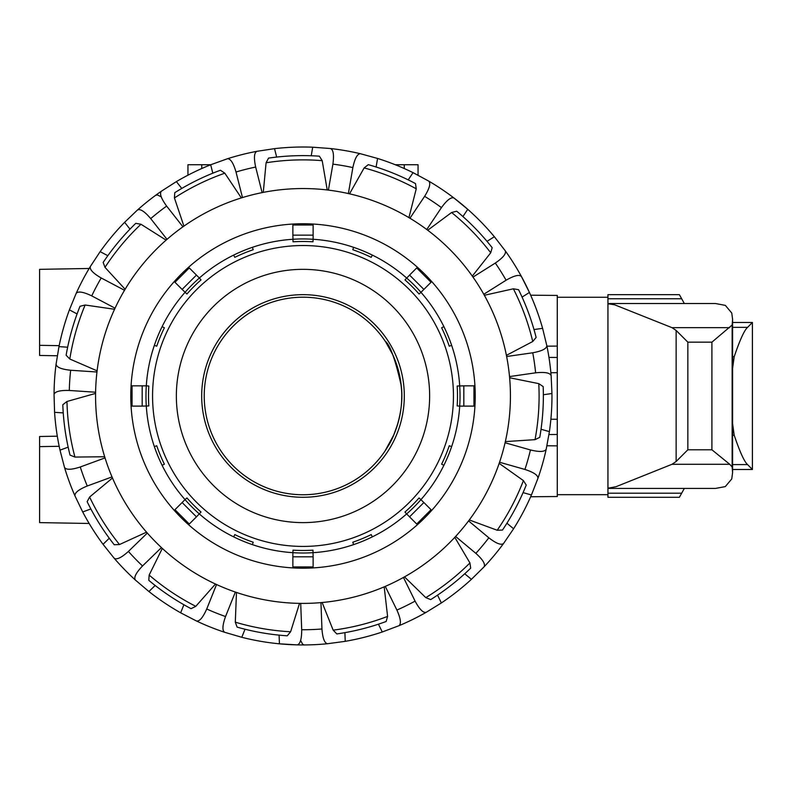 <?xml version="1.0" encoding="UTF-8"?>
<svg xmlns="http://www.w3.org/2000/svg" width="792" height="792" viewBox="0 0 792 792"><rect width="100%" height="100%" fill="white"/><g stroke="black" fill="none" stroke-linecap="round" stroke-linejoin="round"><path stroke-width="1.19" d="M302.999 494.752A98.772 98.772 0 0 0 388.545 346.589A98.772 98.772 0 0 0 217.463 346.589A98.772 98.772 0 0 0 302.999 494.752M385.06 450.955L393.763 434.947M393.812 434.838L397.742 423.898M399.604 416.552L400.811 409.751M401.653 400.811L401.772 394.753M401.623 390.505L400.594 380.724M399.445 374.656L397.673 367.825M394.931 359.855L393.545 356.489M392.654 354.529L385.823 342.144M385.159 341.144C390.001 344.629 395.357 359.489 401.247 385.724C404.573 410.771 394.109 437.501 387.842 446.559M57.301 355.766L39.6 355.45L39.6 269.339L89.159 268.478M39.6 345.322L59.172 345.658M89.159 523.472L39.6 522.611L39.6 436.501L57.301 436.194M39.6 446.629L59.172 446.292M557.281 331.393L557.281 434.471L548.955 434.541L557.281 434.471L557.281 489.139M546.935 346.173L557.281 346.084L557.281 295.436L530.66 295.198M546.935 445.777L557.281 445.866L557.281 496.525L530.66 496.752M557.281 372.676L550.876 372.735L557.281 372.676M557.281 357.479L548.955 357.41L557.281 357.479M557.281 419.275L550.876 419.225L557.281 419.275M187.951 175.19L187.951 164.736L210.731 164.736M395.267 164.736L418.047 164.736L418.047 175.19M503.573 543.47C501.197 545.431 496.277 543.54 488.832 537.798A233.769 233.769 0 0 1 475.853 553.361C482.843 559.657 485.585 564.152 484.08 566.834A248.965 248.965 0 0 0 503.573 543.47L513.592 528.769A248.965 248.965 0 0 0 531.432 494.98L537.917 478.418A248.965 248.965 0 0 0 546.223 449.143C544.846 451.895 539.59 452.173 530.452 449.955A233.769 233.769 0 0 1 524.928 469.448C533.867 472.359 538.204 475.349 537.917 478.418M531.432 494.98L523.067 492.614A240.352 240.352 0 0 1 506.92 523.205L513.592 528.769M499.178 463.379L523.413 480.605L526.234 485.07A240.352 240.352 0 0 1 502.475 530.066L497.198 530.254L469.3 519.958M468.587 520.908L488.832 537.798M385.268 586.387L396.901 610.058C400.722 618.651 401.395 623.868 398.93 625.72A248.965 248.965 0 0 0 426.235 612.295L441.372 602.94A248.965 248.965 0 0 0 471.408 579.338L484.08 566.834M426.235 612.295C423.265 613.127 419.552 609.394 415.087 601.118A233.769 233.769 0 0 1 396.901 610.058M437.54 595.148L441.372 602.94M454.796 537.342L469.933 562.944L470.695 568.161A240.352 240.352 0 0 1 430.69 599.603L425.789 597.633L404.494 576.883M403.455 577.457L415.087 601.118M300.712 603.395L301.702 629.739C301.702 639.144 300.198 644.193 297.188 644.876A248.965 248.965 0 0 0 327.601 643.718L345.233 641.332A248.965 248.965 0 0 0 382.269 631.986L398.93 625.72M327.601 643.718C324.552 643.272 322.671 638.352 321.948 628.977A233.769 233.769 0 0 1 301.702 629.739M344.906 632.65L345.233 641.332M384.179 586.862L387.595 616.404L386.159 621.482A240.352 240.352 0 0 1 336.828 633.937L333.155 630.145L322.136 602.514M320.958 602.623L321.948 628.977M216.543 584.526L206.732 608.998C202.91 617.592 199.485 621.591 196.456 620.987A248.965 248.965 0 0 0 224.7 632.303L241.788 637.293A248.965 248.965 0 0 0 279.428 643.817L297.188 644.876A248.965 248.965 0 0 1 279.428 643.817L279.101 635.135M224.7 632.303C222.106 630.65 222.384 625.393 225.542 616.542A233.769 233.769 0 0 1 206.732 608.998M162.31 548.401L149.153 575.071L148.797 580.338A240.352 240.352 0 0 0 191.06 608.672L195.792 606.335L215.464 584.031M183.893 604.741L180.655 612.81L196.456 620.987M235.353 592.06L225.542 616.542M135.353 580.031C133.64 577.457 136.036 572.774 142.53 565.963A233.769 233.769 0 0 1 128.413 551.43C121.424 557.726 116.662 559.984 114.147 558.202A248.965 248.965 0 0 0 135.353 580.031L148.926 591.535A248.965 248.965 0 0 0 180.655 612.81M147.332 533.056L128.413 551.43M112.484 478.002L89.615 497.02L87.14 501.683A240.352 240.352 0 0 0 114.226 544.747L119.503 544.54L146.54 532.165M109.276 538.243L103.039 544.302L114.147 558.202M161.449 547.599L142.53 565.963M74.983 495.931C74.468 492.891 78.566 489.575 87.259 486.001A233.769 233.769 0 0 1 80.279 466.983C71.329 469.884 66.073 470.012 64.489 467.359A248.965 248.965 0 0 0 74.983 495.931L82.705 511.959A248.965 248.965 0 0 0 103.039 544.302M105.029 457.895L80.279 466.983M95.584 393.416L66.964 401.485L62.806 404.742A240.352 240.352 0 0 0 70.033 455.103L74.933 457.063L104.673 456.756M68.161 447.153L60.004 450.143L64.489 467.359M112.019 476.913L87.259 486.001M54.044 394.545C54.806 391.555 59.895 390.199 69.3 390.466A233.769 233.769 0 0 1 70.656 370.25C61.301 369.27 56.44 367.24 56.074 364.181A248.965 248.965 0 0 0 54.044 394.545L54.579 412.325A248.965 248.965 0 0 0 60.004 450.143M96.961 372.012L70.656 370.25M114.563 309.276L85.13 305.009L80.012 306.286A240.352 240.352 0 0 0 66.122 355.242L69.805 359.023L97.099 370.834M67.647 347.203L58.974 346.629L56.074 364.181M95.604 392.228L69.3 390.466M76.151 293.406C78.061 290.991 83.259 291.822 91.743 295.891A233.769 233.769 0 0 1 101.198 277.972C93.06 273.27 89.447 269.438 90.357 266.498A248.965 248.965 0 0 0 76.151 293.406L69.399 309.87A248.965 248.965 0 0 0 58.974 346.629M124.522 290.288L101.198 277.972M166.112 240.125L140.966 224.255L135.769 223.344A240.352 240.352 0 0 0 103.168 262.419L104.999 267.369L125.126 289.258M107.831 255.697L100.148 251.638L90.357 266.498M115.058 308.197L91.743 295.891M137.481 209.999C140.214 208.573 144.629 211.444 150.718 218.612A233.769 233.769 0 0 1 166.647 206.098C161.123 198.485 159.37 193.515 161.4 191.199A248.965 248.965 0 0 0 137.481 209.999L124.621 222.305A248.965 248.965 0 0 0 100.148 251.638M182.942 226.829L166.647 206.098M241.342 197.921L224.819 173.191L220.443 170.25A240.352 240.352 0 0 0 174.775 192.684L174.428 197.95L183.912 226.146M181.764 188.437L176.388 181.606L161.4 191.199M167.013 239.342L150.718 218.612M227.433 158.756C230.512 158.568 233.373 162.984 236.016 172.012A233.769 233.769 0 0 1 255.667 167.053C253.717 157.846 254.133 152.599 256.935 151.312A248.965 248.965 0 0 0 227.433 158.756L210.682 164.766A248.965 248.965 0 0 0 176.388 181.606M262.122 192.614L255.667 167.053M327.225 189.971L322.195 160.657L319.384 156.182A240.352 240.352 0 0 0 268.547 158.103L266.082 162.776L263.281 192.387M276.655 157.073L274.527 148.649L256.935 151.312M242.471 197.574L236.016 172.012M329.888 148.47A248.965 248.965 0 0 1 330.452 148.53C333.343 149.609 334.155 154.806 332.907 164.132A233.769 233.769 0 0 1 352.866 167.587C354.826 158.39 357.35 153.767 360.429 153.727A248.965 248.965 0 0 0 330.452 148.53L312.701 147.203A248.965 248.965 0 0 0 274.527 148.649A248.965 248.965 0 0 1 297.94 147.065M311.226 155.767L312.701 147.203M328.403 190.11L332.907 164.132M426.769 229.522L441.451 207.613C446.985 200.01 451.163 196.812 454.004 198.03A248.965 248.965 0 0 0 428.719 181.091L413.058 172.656A248.965 248.965 0 0 0 377.586 158.45L360.429 153.727M428.719 181.091C430.927 183.249 429.551 188.328 424.621 196.337A233.769 233.769 0 0 1 441.451 207.613M408.217 179.873L413.058 172.656M349.529 193.832L364.132 167.924L368.27 164.657A240.352 240.352 0 0 1 415.503 183.576L416.245 188.803L408.92 217.632M409.939 218.236L424.621 196.337M462.914 216.543L467.755 209.316L454.004 198.03A248.965 248.965 0 0 1 494.366 236.729L505.256 250.797C506.385 253.668 503.068 257.756 495.307 263.063A233.769 233.769 0 0 1 506.098 280.219C514.246 275.517 519.364 274.299 521.453 276.557A248.965 248.965 0 0 0 505.256 250.797M487.011 241.352L494.366 236.729M427.72 230.234L451.598 212.504L456.717 211.207A240.352 240.352 0 0 1 492.169 247.698L490.723 252.777L472.299 276.131M472.982 277.101L495.307 263.063M522.067 297.099L529.432 292.466L521.453 276.557A248.965 248.965 0 0 1 542.599 328.333L546.817 345.619C546.688 348.698 541.995 351.084 532.739 352.777A233.769 233.769 0 0 1 535.62 372.824C544.975 371.854 550.153 372.824 551.143 375.735A248.965 248.965 0 0 0 546.817 345.619M533.996 329.561L542.599 328.333M484.358 295.287L513.374 288.803L518.582 289.704A240.352 240.352 0 0 1 536.125 337.461L532.739 341.51L506.415 355.351M506.642 356.519L532.739 352.777M546.223 449.143L549.401 431.63A248.965 248.965 0 0 0 551.955 393.515L551.143 375.735M541.035 429.264L549.401 431.63M509.622 377.754L538.778 383.635L543.173 386.575A240.352 240.352 0 0 1 539.768 437.342L535.026 439.659L505.345 441.599M505.088 442.758L530.452 449.955M212.81 173.191L210.682 164.766M129.987 229.135L124.621 222.305M77.081 313.929L69.399 309.87M63.241 412.909L54.579 412.325M90.862 508.959L82.705 511.959M155.153 585.476L148.926 591.535M245.015 629.234L241.788 637.293M299.524 603.375L290.624 631.759L287.248 635.808A240.352 240.352 0 0 1 237.115 627.125L235.303 622.166L236.471 592.446M130.898 402.485A172.22 172.22 0 0 1 383.417 243.679A172.22 172.22 0 0 1 394.693 541.768A172.22 172.22 0 0 1 130.898 402.485M376.101 167.013L377.586 158.45M543.352 394.743L551.955 393.515M464.736 573.764L471.408 579.338M378.437 624.185L382.269 631.986M455.608 536.471L475.853 553.361M499.554 462.251L524.928 469.448M509.523 376.576L535.62 372.824M483.773 294.258L506.098 280.219M348.371 193.565L352.866 167.587M295.159 188.694A207.425 207.425 0 0 0 127.413 506.405A207.425 207.425 0 0 0 486.427 492.822A207.425 207.425 0 0 0 295.159 188.694M300.97 641.025L302.574 644.134L304.158 644.936M160.608 196.535L157.479 194.961L155.727 195.248M233.67 536.867L234.788 534.6A154.499 154.499 0 0 0 253.212 542.223L252.391 544.629A157.024 157.024 0 0 1 185.031 499.613L186.932 497.94A154.499 154.499 0 0 0 201.029 512.038L196.446 516.859L182.12 502.534L174.953 509.702L189.278 524.027L196.446 516.859M154.351 446.579L156.747 445.767A154.499 154.499 0 0 0 164.38 464.181L162.103 465.3A157.024 157.024 0 0 1 146.302 385.843L148.827 386.011A154.499 154.499 0 0 0 148.827 405.94L142.174 406.108L142.174 385.843L132.046 385.843L132.046 406.108L142.174 406.108M162.103 326.65L164.38 327.769A154.499 154.499 0 0 0 156.747 346.183L154.351 345.371A157.024 157.024 0 0 1 199.356 278.012L201.029 279.913A154.499 154.499 0 0 0 186.932 294.01L182.12 289.417L196.446 275.091L189.278 267.924L174.953 282.259L182.12 289.417M252.391 247.332L253.212 249.727A154.499 154.499 0 0 0 234.788 257.351L233.67 255.083A157.024 157.024 0 0 1 313.127 239.273L312.969 241.808A154.499 154.499 0 0 0 293.03 241.808L292.872 235.145L313.127 235.145L313.127 225.017L292.872 225.017L292.872 235.145M372.329 255.083L371.21 257.351A154.499 154.499 0 0 0 352.787 249.727L353.608 247.332A157.024 157.024 0 0 1 420.968 292.337L419.067 294.01A154.499 154.499 0 0 0 404.969 279.913L409.563 275.091L423.888 289.417L431.046 282.259L416.721 267.924L409.563 275.091M451.648 345.371L449.252 346.183A154.499 154.499 0 0 0 441.619 327.769L443.896 326.65A157.024 157.024 0 0 1 459.697 406.108L457.172 405.94A154.499 154.499 0 0 0 457.172 386.011L463.825 385.843L463.825 406.108L473.962 406.108L473.962 385.843L463.825 385.843M443.896 465.3L441.619 464.181A154.499 154.499 0 0 0 449.252 445.767L451.648 446.579A157.024 157.024 0 0 1 406.642 513.939L404.969 512.038A154.499 154.499 0 0 0 419.067 497.94L423.888 502.534L409.563 516.859L416.721 524.027L431.046 509.702L423.888 502.534M353.608 544.629L352.787 542.223A154.499 154.499 0 0 0 371.21 534.6L372.329 536.867A157.024 157.024 0 0 1 292.872 552.677L293.03 550.153A154.499 154.499 0 0 0 312.969 550.153L313.127 556.806L292.872 556.806L292.872 566.933L313.127 566.933L313.127 556.806M252.391 544.629A157.024 157.024 0 0 0 292.872 552.677L292.872 556.806M372.329 536.867A157.024 157.024 0 0 0 406.642 513.939L409.563 516.859M451.648 446.579A157.024 157.024 0 0 0 459.697 406.108L463.825 406.108M443.896 326.65A157.024 157.024 0 0 0 420.968 292.337L423.888 289.417M353.608 247.332A157.024 157.024 0 0 0 313.127 239.273L313.127 235.145M233.67 255.083A157.024 157.024 0 0 0 199.356 278.012L196.446 275.091M154.351 345.371A157.024 157.024 0 0 0 146.302 385.843L142.174 385.843M162.103 465.3A157.024 157.024 0 0 0 185.031 499.613L182.12 502.534M302.999 269.339A126.631 126.631 0 0 0 193.327 459.291A126.631 126.631 0 0 0 412.672 459.291A126.631 126.631 0 0 0 302.999 269.339M302.999 294.664A101.307 101.307 0 0 0 215.266 446.629A101.307 101.307 0 0 0 390.733 446.629A101.307 101.307 0 0 0 302.999 294.664M557.281 494.05L557.281 494.683L607.939 494.683M607.939 297.267L557.281 297.267L557.281 297.901M557.281 302.811L557.281 310.118M608.969 303.534L715.572 303.534L725.353 305.385L731.759 313.028L732.59 319.344L732.154 324.997L711.909 342.164L687.852 342.164L676.14 330.452L671.992 327.66L614.602 304.781L607.939 303.762L607.939 294.664L679.397 294.664L684.328 303.534M684.328 488.426L679.397 497.287L607.939 497.287L607.939 488.189L615.978 486.724L671.992 464.29L676.14 461.498L687.852 449.787L711.909 449.787L729.739 464.29L732.154 466.953L732.59 472.606L731.759 478.932L725.304 486.595L715.562 488.417L608.969 488.426M607.939 303.762L607.939 488.189M732.59 327.363L747.579 327.363C744.341 330.175 739.886 339.946 734.214 356.687L732.59 368.339M732.59 423.631L734.214 435.263C739.886 452.004 744.341 461.776 747.579 464.587L752.4 469.488L732.59 469.488M732.59 464.587L747.579 464.587M732.59 322.463L752.4 322.463L747.579 327.363M201.732 164.736L201.732 168.538M404.267 164.736L404.267 168.538M69.805 359.023A236.105 236.105 0 0 1 85.13 305.009M74.933 457.063A236.105 236.105 0 0 1 66.964 401.485M119.503 544.54A236.105 236.105 0 0 1 89.615 497.02M195.792 606.335A236.105 236.105 0 0 1 149.153 575.071M290.624 631.759A236.105 236.105 0 0 1 235.303 622.166M387.595 616.404A236.105 236.105 0 0 1 333.155 630.145M469.933 562.944A236.105 236.105 0 0 1 425.789 597.633M523.413 480.605A236.105 236.105 0 0 1 497.198 530.254M513.374 288.803A236.105 236.105 0 0 1 532.739 341.51M538.778 383.635A236.105 236.105 0 0 1 535.026 439.659M451.598 212.504A236.105 236.105 0 0 1 490.723 252.777M364.132 167.924A236.105 236.105 0 0 1 416.245 188.803M266.082 162.776A236.105 236.105 0 0 1 322.195 160.657M174.428 197.95A236.105 236.105 0 0 1 224.819 173.191M104.999 267.369A236.105 236.105 0 0 1 140.966 224.255M152.876 405.682A150.44 150.44 0 0 1 302.999 245.53A150.44 150.44 0 0 1 453.41 392.743A150.44 150.44 0 0 1 309.474 546.282A150.44 150.44 0 0 1 152.876 405.682M671.992 464.29L729.739 464.29M671.992 327.66L729.739 327.66M607.939 298.762L681.476 298.762M607.939 493.188L681.476 493.188M687.852 342.164L687.852 449.787M676.14 330.452L676.14 461.498M711.909 342.164L711.909 449.787M732.154 324.997L732.154 466.953M732.59 356.687L734.214 356.687M732.59 435.263L734.214 435.263M732.59 319.344L732.59 472.606M752.4 322.463L752.4 469.488"/></g></svg>
